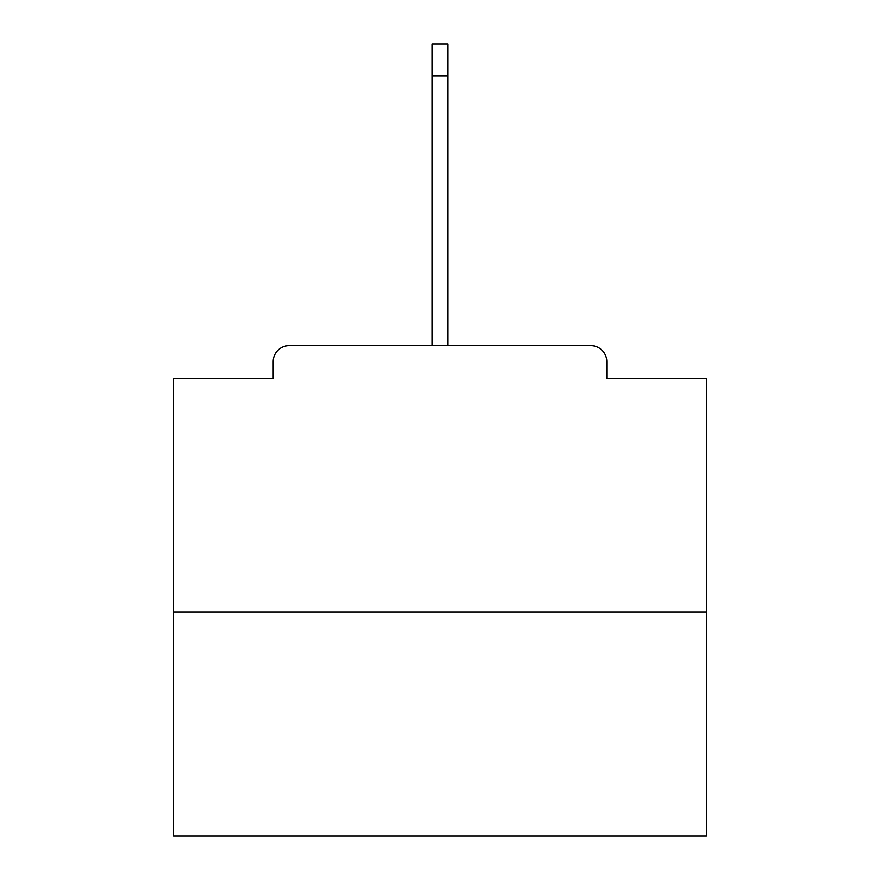 <?xml version="1.0" encoding="UTF-8"?>
<svg xmlns="http://www.w3.org/2000/svg" width="880" height="880" viewBox="0 0 880 880"><rect width="100%" height="100%" fill="white"/><g stroke="black" fill="none" stroke-linecap="round" stroke-linejoin="round"><path stroke-width="1.32" d="M606.826 378.708L606.826 361.658L606.826 378.708L706.486 378.708L706.486 836L173.514 836L173.514 378.708L273.174 378.708L273.174 361.658L273.174 378.708M706.486 612.15L173.514 612.15M606.826 361.658A15.994 15.994 0 0 0 590.832 345.664L289.168 345.664A15.994 15.994 0 0 0 273.174 361.658M590.832 345.664L523.149 345.664M356.851 345.664L289.168 345.664M432.003 75.977L432.003 44L447.997 44L447.997 75.977L432.003 75.977L432.003 345.664M447.997 75.977L447.997 345.664"/></g></svg>
